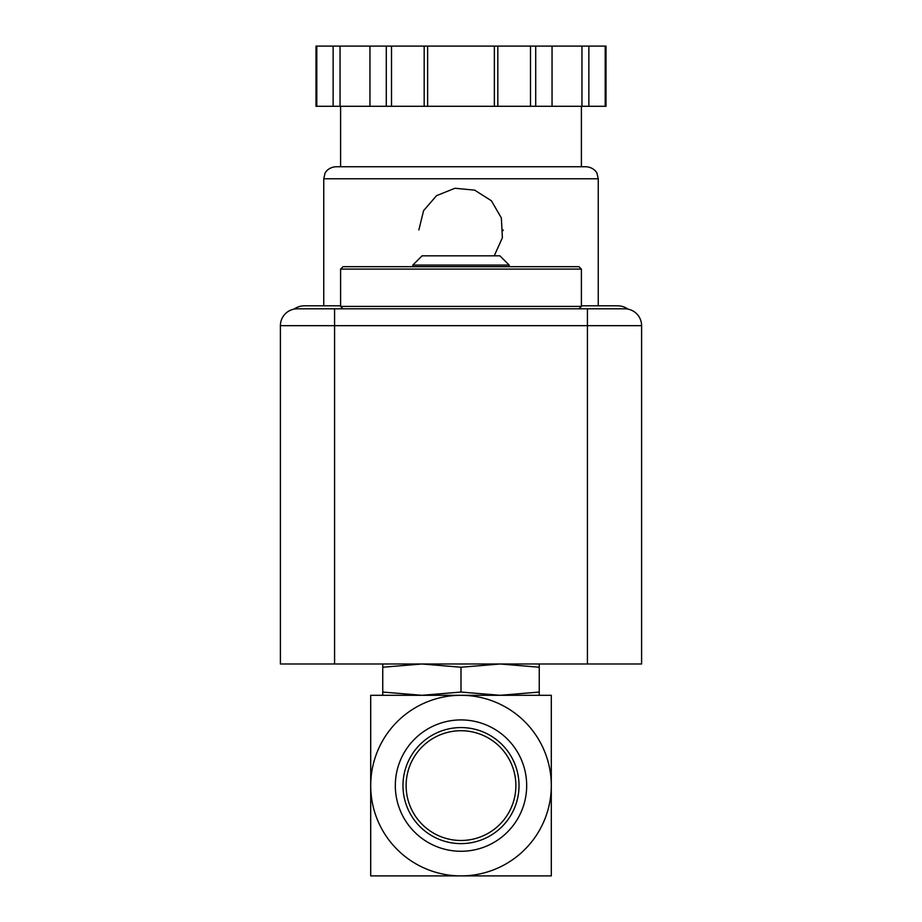 <?xml version="1.0" encoding="UTF-8"?>
<svg xmlns="http://www.w3.org/2000/svg" width="922" height="922" viewBox="0 0 922 922"><rect width="100%" height="100%" fill="white"/><g stroke="black" fill="none" stroke-linecap="round" stroke-linejoin="round"><path stroke-width="1.38" d="M551.298 785.602L551.298 695.303L461 695.303A90.298 90.298 0 0 1 551.298 785.602A90.298 90.298 0 0 1 461 875.9A90.298 90.298 0 0 1 370.702 785.602A90.298 90.298 0 0 1 461 695.303L370.702 695.303L370.702 875.9L551.298 875.9L551.298 785.602M421.873 695.303L382.745 692.053L382.745 695.303L421.873 695.303L461 692.053L500.127 695.303L539.255 692.053L539.255 695.303M461 719.921A65.669 65.669 0 0 1 517.876 818.436A65.669 65.669 0 0 1 404.124 818.436A65.669 65.669 0 0 1 461 719.921M461 727.573A58.028 58.028 0 0 1 511.249 814.61A58.028 58.028 0 0 1 410.751 814.61A58.028 58.028 0 0 1 461 727.573M461 730.72A54.882 54.882 0 0 1 508.529 813.043A54.882 54.882 0 0 1 413.471 813.043A54.882 54.882 0 0 1 461 730.72M382.745 663.99L382.745 692.053M382.745 667.24L421.873 663.99L461 667.24L500.127 663.99L539.255 667.24L539.255 692.053M539.255 667.24L539.255 663.99M461 667.24L461 692.053M581.402 269.086L578.993 266.677L343.007 266.677L340.598 269.086L340.598 306.404L581.402 306.404L581.402 269.086L340.598 269.086M412.837 265.075L509.163 265.075L499.92 255.832L422.08 255.832L412.837 265.075L412.837 266.677M587.418 663.99L280.403 663.99L280.403 325.673A16.861 16.861 0 0 1 297.253 308.812L334.582 308.812L334.582 325.673L641.597 325.673L641.597 663.99L587.418 663.99L587.418 308.812L334.582 308.812M587.418 308.812L624.747 308.812A16.861 16.861 0 0 1 641.597 325.673A16.861 16.861 0 0 0 624.747 308.812M494.238 255.832L502.386 237.749L501.361 217.972L491.426 200.8L474.68 190.151L454.949 188.261L436.532 195.671L423.578 210.677L418.865 229.947M605.201 106.295L606.008 106.295L606.008 46.1L588.87 46.1L588.87 106.295L605.201 106.295L605.201 46.1M316.799 106.295L316.799 46.1L315.992 46.1L315.992 106.295L588.87 106.295M340.598 305.804L304.479 305.804A18.06 18.06 0 0 0 294.049 309.124M627.951 309.124A18.06 18.06 0 0 0 617.521 305.804L581.402 305.804M581.402 106.295L581.402 166.744L340.598 166.744L340.598 106.295M323.749 178.776L598.251 178.776L597.03 173.486C597.283 173.636 594.736 167.504 586.219 166.744L335.781 166.744C327.264 167.504 324.717 173.636 324.97 173.486L323.749 178.776L323.749 305.804M581.955 106.295L581.955 46.1L588.87 46.1M552.048 106.295L552.048 46.1L581.955 46.1M497.822 106.295L497.822 46.1L552.048 46.1M494.365 106.295L494.365 46.1L497.822 46.1M427.635 106.295L427.635 46.1L494.365 46.1M424.178 106.295L424.178 46.1L427.635 46.1M369.953 106.295L369.953 46.1L424.178 46.1M340.045 106.295L340.045 46.1L369.953 46.1M333.13 106.295L333.13 46.1L340.045 46.1M316.799 46.1L333.13 46.1M503.135 230.615A42.135 42.135 0 0 0 503.135 229.97M297.253 308.812A16.861 16.861 0 0 0 280.403 325.673L334.582 325.673L334.582 663.99M535.705 106.295L535.705 46.1M530.496 106.295L530.496 46.1M391.504 106.295L391.504 46.1M386.295 106.295L386.295 46.1M578.993 308.812L581.402 306.404M343.007 308.812L340.598 306.404M509.163 265.075L509.163 266.677M598.251 178.776L598.251 305.804"/></g></svg>
